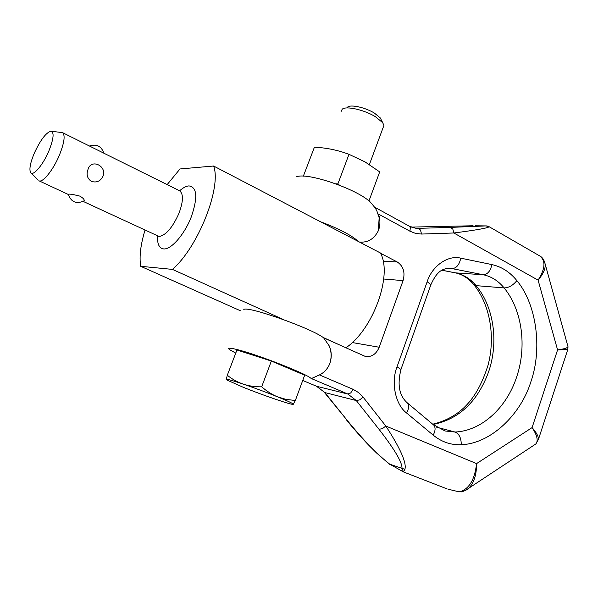 <?xml version="1.0" encoding="UTF-8"?>
<svg xmlns="http://www.w3.org/2000/svg" width="598" height="598" viewBox="0 0 598 598"><rect width="100%" height="100%" fill="white"/><g stroke="black" fill="none" stroke-linecap="round" stroke-linejoin="round"><path stroke-width="0.9" d="M235.762 353.119L230.088 349.942C224.138 346.182 237.279 348.821 257.2 355.713C276.463 362.201 303.059 373.152 309.196 377.054L311.386 378.564L319.437 374.916C323.772 372.868 327.069 369.459 329.334 364.698L329.909 363.278C331.92 357.141 331.658 351.295 329.124 345.741L323.63 337.833L365.423 356.475C371.657 357.238 376.247 354.158 379.199 347.244L352.267 342.549M382.346 428.706L378.99 429.267C394.568 449.367 402.237 462.336 401.983 468.174L403.448 471.904L404.883 469.355C406.812 462.994 400.458 448.552 385.815 426.03L382.346 428.706M539.127 255.578L539.688 255.907C545.862 260.571 545.331 268.651 538.095 280.141L453.86 232.988L452.806 229.056L450.331 227.404L418.069 228.354L420.499 230.043L421.538 234.05L453.86 232.988C476.666 230.043 488.394 227.95 489.029 226.724L488.955 226.62M567.816 346.025L568.018 346.758C567.495 347.961 564.019 349.008 557.583 349.905L538.095 280.141C543.201 274.056 545.57 268.749 545.197 264.219L544.546 261.789M536.907 442.049L538.477 439.298C538.544 436.405 536.413 432.511 532.085 427.607C537.191 435.337 538.439 440.778 535.83 443.948L533.969 445.181M465.633 490.345L468.451 488.431C473.885 483.319 476.591 475.036 476.576 463.592C474.715 479.962 468.937 489.381 459.242 491.855L461.798 491.81M459.242 491.855L447.984 489.209M538.477 439.298L567.876 349.217M311.386 378.564L347.864 394.03L356.281 400.54L359.63 399.898L363.15 397.184L385.815 426.03L476.576 463.592L532.085 427.607L557.583 349.905L567.764 349.561L568.018 346.773L545.197 264.211C544.247 260.04 542.446 257.29 539.77 255.959M489.029 226.724L486.137 225.909L450.331 227.404M486.51 225.917L475.133 225.79M473.078 225.767L416.32 226.978M324.258 392.273L347.064 420.192L324.871 392.58L316.663 386.301L302.73 380.463M404.883 469.355L389.709 464.168L403.448 471.904L389.709 464.168C377.144 454.286 362.926 439.62 347.064 420.192M409.286 226.171L410.31 227.532L409.981 231.232L378.414 214.024C380.335 219.339 380.403 224.676 378.616 230.043L378.355 230.716C374.079 239.036 367.777 242.81 359.443 242.041M380.545 253.275L397.259 261.984C403.373 266.11 405.309 272.322 403.074 280.611L379.199 347.244M373.713 205.921L370.11 201.892C356.438 188.819 306.849 172.022 296.444 176.821M358.456 241.532C351.504 235.216 338.887 228.638 320.603 221.798M243.752 309.667C245.546 305.025 311.476 328.205 323.63 337.833M347.595 107.102C350.585 104.209 365.49 107.513 374.438 113.119L380.276 117.926L381.195 119.727M341.256 111.273L342.198 109.232C345.816 105.674 364.346 109.793 375.469 116.745L382.698 122.672L383.916 125.431L383.251 127.202M303.35 176.171L314.413 147.213C326.403 147.773 337.93 150.143 348.993 154.329L364.982 161.871L379.693 171.888L368.973 200.928M51.473 131.254L62.573 132.651C65.391 135.327 64.307 142.885 59.322 155.323C53.095 170.273 42.413 183.339 38.803 180.716M102.893 176.455C100.359 181.299 96.517 182.936 91.389 181.366C87.196 178.473 86.09 174.437 88.063 169.264C91.262 158.216 107.476 166.207 102.893 176.455M84.146 200.779C76.574 204.367 71.274 202.266 68.269 194.462C68.456 193.67 72.321 194.223 79.848 196.114C83.122 198.013 84.557 199.56 84.139 200.764L83.578 201.16M48.849 151.017C42.862 165.369 32.569 177.135 30.468 172.321C29.123 168.95 30.378 162.626 34.236 153.335C40.305 140.224 45.829 132.838 50.808 131.179C54.388 132.053 53.73 138.669 48.849 151.017M323.122 337.474L345.906 347.774C373.227 329.603 392.849 274.669 380.395 252.969L213.606 166.02L179.998 168.957L167.119 184.662M240.254 310.683L140.694 266.304L172.441 269.392L283.788 319.706M345.906 347.774L345.442 347.685M103.835 153.178L91.539 147.063M140.694 266.304C139.162 256.736 140.59 244.717 144.985 230.245M172.441 269.392C198.192 247.228 221.828 187.047 213.606 166.02M295.33 400.518L304.674 375.193L271.35 361.057L236.958 349.994L227.307 375.252C236.987 383.161 248.447 387.026 261.67 386.831C267.029 391.413 272.307 394.747 277.517 396.825C287.586 400.929 292.841 403.388 293.282 404.203C294.283 405.975 263.957 395.667 243.192 387.257L227.3 380.186C219.488 375.828 253.552 387.048 277.517 396.825L285.874 399.344L295.33 400.518L293.162 404.338M226.732 379.491C226.194 380.111 226.38 378.698 227.307 375.252M261.67 386.831L271.35 361.057M339.664 185.283L337.87 183.952L348.993 154.329M337.87 183.952L335.65 183.773M436.704 427.234L455.033 432.025C481.592 430.971 506.67 407.716 516.672 376.942C527.085 346.324 522.151 309.899 504.121 287.922C508.763 287.795 513.009 285.358 516.866 280.626C536.57 304.128 542.528 348.724 530.904 381.688C520.619 415.221 490.061 443.895 461.267 444.68C451.004 445.196 441.645 442.012 433.191 435.135L406.603 413.001C395.428 404.682 390.778 382.623 397.035 366.798L427.159 281.725C432.175 265.811 448.238 254.8 460.759 258.164L491.877 264.585C501.64 266.723 509.967 272.068 516.866 280.626M433.027 424.475C459.092 419.183 477.615 401.647 488.596 371.866C498.829 342.235 493.896 306.931 476.098 285.635C470.394 278.795 463.547 274.542 455.541 272.875L454.861 272.77M363.15 397.184L358.531 392.557L353.059 389.313L350.712 392.976L347.864 394.03L316.663 386.301L302.738 380.448M316.484 386.248L324.871 392.58L356.281 400.54L378.99 429.267M409.981 231.232L415.647 233.437L421.538 234.05M418.069 228.354L415.849 228.279L409.391 226.231L374.625 207.177M411.275 227.12L416.477 226.971M353.059 389.313L319.437 374.916M433.116 424.558L445.099 430.979L455.033 432.025C459.152 433.759 461.23 437.975 461.267 444.68M430.747 285.089L430.911 284.611L427.159 281.725M400.944 369.444L397.035 366.798M406.752 402.424L433.752 425.081C435.673 427.45 435.486 430.799 433.191 435.135M441.997 270.251L455.198 272.838C461.895 274.153 467.987 277.965 473.474 284.259L476.098 285.635L504.121 287.922C498.343 280.858 491.399 276.47 483.281 274.759C487.632 274.415 490.495 271.021 491.877 264.585M397.259 261.984L383.109 261.154M403.074 280.611L383.714 279.012M442.034 270.229L455.541 272.875L483.281 274.759L451.049 268.405C440.584 267.784 435.815 274.034 430.911 284.611L401.049 369.16C397.094 384.536 399.21 395.801 407.395 402.955C409.241 405.272 408.98 408.621 406.603 413.001M460.759 258.164C459.354 264.735 456.513 268.21 452.23 268.599L447.805 268.323M448.717 268.263L447.924 268.308M157.588 236.135C157.192 244.089 159.218 248.357 163.658 248.918C171.028 249.822 184.386 234.633 191.143 217.246C197.945 197.654 197.205 187.204 188.938 185.896C186.172 186.09 183.048 187.75 179.564 190.852M179.43 190.792L179.759 190.956C183.571 194.051 183.309 201.511 178.959 213.329C172.545 227.599 165.93 235.32 159.105 236.494L83.159 201.406M539.688 255.907L489 226.642L487.034 225.969M468.451 488.431L535.83 443.948L538.469 439.283M461.32 491.915C464.751 490.951 467.12 489.792 468.436 488.446M389.784 464.511L376.471 452.91L369.325 445.802C363.748 440.128 353.014 428.175 346.459 419.878M378.355 230.716L379.154 217.739L376.927 211.109C376.135 209.651 376.03 208.567 370.11 201.892M329.124 345.741C331.494 351.482 331.741 357.312 329.872 363.225L329.334 364.698M447.11 488.91L403.015 471.747M473.9 284.775C489.829 304.255 495.637 336.315 488.103 365.019C478.886 393.962 464.362 416.485 432.713 424.214M369.392 164.54L383.916 125.431M39.064 180.835L68.179 194.417M31.298 173.151L37.891 179.766M103.85 153.193C101.376 146.114 96.584 143.729 89.468 146.032M62.573 132.651L92.413 147.497M103.529 153.028L180.663 191.323M380.276 117.926L382.698 122.672"/></g></svg>
